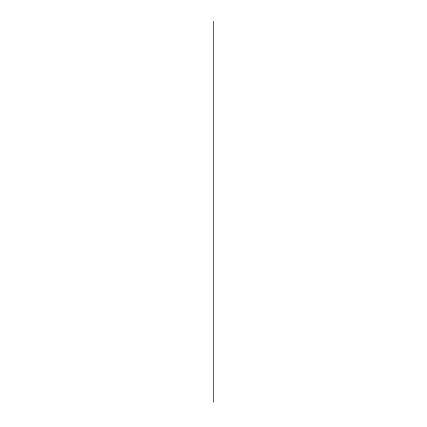<?xml version="1.0" encoding="UTF-8"?>
<svg xmlns="http://www.w3.org/2000/svg" width="427" height="427" viewBox="0 0 427 427"><rect width="100%" height="100%" fill="white"/><g stroke="black" fill="none" stroke-linecap="round" stroke-linejoin="round"><path stroke-width="0.64" d="M213.5 402.181L213.5 21.35L213.5 402.181"/></g></svg>
